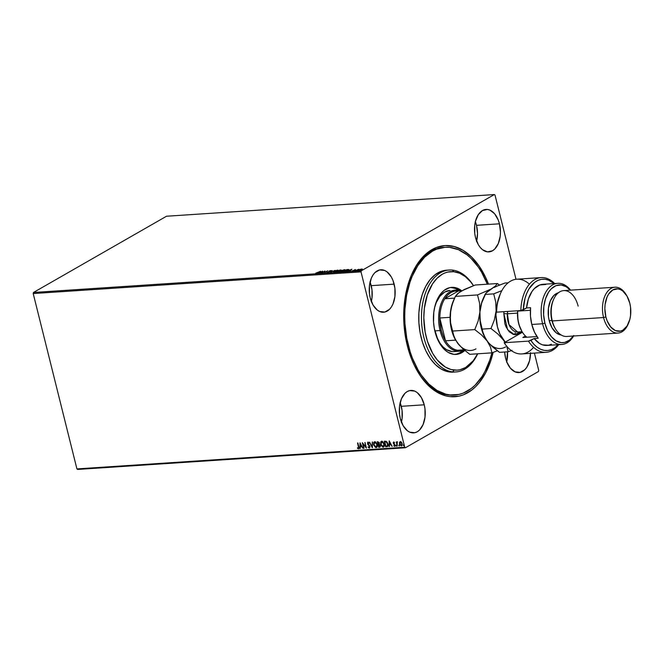 <?xml version="1.0" encoding="UTF-8"?>
<svg xmlns="http://www.w3.org/2000/svg" width="664" height="664" viewBox="0 0 664 664"><rect width="100%" height="100%" fill="white"/><g stroke="black" fill="none" stroke-linecap="round" stroke-linejoin="round"><path stroke-width="1" d="M454.757 395.038A74.036 44.978 -93.8 0 1 450.101 394.947L458.907 394.441L463.198 393.129L471.357 388.44L475.142 385.103L481.956 376.637L484.911 371.583L489.791 360.062L491.883 352.858A74.036 44.978 -93.8 0 1 454.757 395.038L453.412 395.121A74.036 44.978 -93.8 0 1 417.673 371.641A74.036 44.978 86.2 0 0 454.085 395.072M493.128 352.418A75.737 46.007 -93.8 0 1 417.988 372.172A75.737 46.007 -93.8 0 1 407.281 345.562L411.58 359.058L414.294 365.291L420.727 376.43L424.379 381.227L428.272 385.444L436.655 391.984L445.536 395.802L450.067 396.64L459.073 396.134L463.464 394.798L471.814 390.009L475.69 386.614L479.317 382.58L485.691 372.794L490.688 361.017L493.128 352.418M371.367 301.464A21.273 12.923 86.2 0 0 371.217 285.653L394.15 284.142A21.273 12.923 -93.8 0 1 383.593 312.221A21.273 12.923 -93.8 0 1 370.23 297.846L373.052 305.025L377.276 310.063L379.708 311.524L384.771 312.055L389.444 309.382L391.403 306.951L393.005 303.904L394.922 296.468L394.906 288.193L392.947 280.349L391.328 276.963L387.104 271.925L384.672 270.464L379.609 269.933L374.936 272.605L372.977 275.037L371.375 278.083L369.458 285.52L369.474 293.795L370.23 297.846A21.273 12.923 -93.8 0 1 380.787 269.767A21.273 12.923 -93.8 0 1 394.15 284.142L371.217 285.653A21.273 12.923 86.2 0 0 370.08 282.042M506.732 361.797A21.273 12.923 86.2 0 0 507.504 351.82L506.632 362.212M530.528 353.348A21.273 12.923 -93.8 0 1 518.957 372.554A21.273 12.923 -93.8 0 1 505.594 358.178L506.798 361.971L510.392 368.196L515.081 371.848L520.136 372.388L524.809 369.707L526.768 367.275L529.565 360.693L530.528 352.684M476.652 241.14A21.273 12.923 86.2 0 0 476.503 225.328L499.436 223.809A21.273 12.923 -93.8 0 1 488.878 251.897A21.273 12.923 -93.8 0 1 475.507 237.521L478.337 244.692L480.313 247.539L482.562 249.73L487.525 251.872L492.489 250.776L494.721 249.05L498.291 243.58L500.208 236.135L500.449 232.026L499.436 223.809L498.232 220.016L494.639 213.791L489.949 210.139L487.417 209.467L482.462 210.554L478.263 214.713L475.466 221.295L474.743 225.196L474.76 233.471L475.507 237.521A21.273 12.923 -93.8 0 1 486.073 209.434A21.273 12.923 -93.8 0 1 499.436 223.809L476.503 225.328A21.273 12.923 86.2 0 0 475.366 221.71M401.446 422.121A21.273 12.923 86.2 0 0 401.305 406.31L424.238 404.799A21.273 12.923 -93.8 0 1 413.68 432.878A21.273 12.923 -93.8 0 1 400.309 418.503L403.139 425.682L407.356 430.72L409.796 432.181L414.859 432.712L417.291 431.758L419.523 430.04L423.092 424.562L425.01 417.125L424.985 408.85L424.238 404.799L421.408 397.62L417.191 392.582L414.751 391.121L409.688 390.59L407.256 391.544L405.023 393.262L401.454 398.74L399.537 406.177L399.562 414.452L400.309 418.503A21.273 12.923 -93.8 0 1 410.867 390.424A21.273 12.923 -93.8 0 1 424.238 404.799L401.305 406.31A21.273 12.923 86.2 0 0 400.168 402.699M77.597 469.44L405.413 447.76L538.454 371.525L405.413 447.76L404.733 447.229L76.924 468.909L33.2 293.554L361.017 271.875L404.733 447.229L361.017 271.875L361.291 270.796L33.474 292.475L166.515 216.24L494.331 194.56L361.291 270.796L494.331 194.56L495.012 195.091L516.003 279.287L495.012 195.091L494.331 194.56L166.515 216.24L33.474 292.475L361.291 270.796L361.017 271.875L33.2 293.554L33.474 292.475L33.2 293.554L76.924 468.909L404.733 447.229L405.413 447.76L77.597 469.44L76.924 468.909L77.597 469.44M360.394 269.31L358.66 270.289L361.83 269.659L362.229 269.036L360.56 269.252L359.166 269.833L359.241 270.464L362.353 269.177L360.394 269.31M355.165 270.713L358.842 269.252L355.165 270.713M352.127 270.771L353.729 270.597L355.431 269.493L352.542 270.912M344.699 271.402L347.272 270.779L348.899 269.634L346.957 269.559L343.603 271.476L348.143 270.348L348.675 269.509L346.957 269.559L343.603 271.476L344.699 271.402M336.582 271.941L339.188 271.46L341.196 270.049L339.935 270.024L336.582 271.941L339.594 271.261L340.856 270.381L339.935 270.024L336.582 271.941M330.224 272.364L335.154 270.339L331.07 271.9L332.066 270.547L330.224 272.364L335.154 270.339L331.07 271.9L332.066 270.547L330.224 272.364M321.998 272.904L324.488 271.476L324.356 272.755L327.709 270.829L324.845 272.29L324.978 271.012L321.633 272.929L324.488 271.476L324.356 272.755L327.709 270.829L324.845 272.29L324.978 271.012L321.998 272.904M318.297 272.597L320.563 271.302L315.757 273.17L317.467 273.028L320.197 271.327L318.014 272.763L315.757 273.17L318.297 272.597M322.679 271.161L317.815 273.186L319.774 272.506L321.102 272.423L320.903 272.979L322.679 271.161L317.815 273.186L319.774 272.506L321.102 272.423L320.903 272.979L322.679 271.161M327.144 272.613L331.07 270.663L329.07 271.095L328.406 272.182L326.821 272.257L329.053 272.024L329.444 271.061L330.697 270.588L329.07 271.095L328.688 272.049L326.821 272.257M333.884 271.277L333.328 272.115L334.938 272.008L338.233 270.273L334.581 270.929L333.884 271.277L333.959 272.157L337.536 271.028L337.453 270.14L333.884 271.277M340.906 270.812L340.35 271.651L341.96 271.543L345.255 269.808L341.603 270.464L340.906 270.812L340.981 271.692L344.558 270.563L344.475 269.675L340.906 270.812M351.862 269.235L346.998 271.252L350.277 270.489L350.086 271.045L351.92 269.227L346.998 271.252L350.277 270.489L350.086 271.045L351.862 269.235M354.252 270.655L354.966 270.514L354.277 270.796M357.041 270.472L357.755 270.331L357.058 270.605M361.581 270.165L362.295 270.024L361.598 270.306M538.728 370.446L534.404 353.09L538.728 370.446L538.454 371.525L538.728 370.446M401.844 445.718L401.388 445.884L402.193 443.676L401.471 442.241L400.326 441.626L399.512 442.373L399.579 444.042L401.073 445.859L402.218 445.096L401.222 441.975L400.184 441.643L399.512 442.373L400.517 441.519M397.255 446.084L397.205 441.834L396.74 442.556L396.225 441.975L397.255 446.084L396.441 441.958L397.255 446.084L396.972 443.261L397.512 441.958L396.74 442.556L396.225 441.975L397.255 446.084M394.607 442.863L393.694 442.066L393.254 442.456L393.453 443.668L394.773 445.029L394.615 445.801L393.918 445.428L394.217 446.2L394.997 446.2L395.196 445.295L393.627 443.145L394.541 442.606L393.495 442.124M386.788 446.781C388 446.49 388.374 445.536 387.909 443.917L386.174 441.303L384.29 441.22L385.693 446.847L387.934 446.025L387.303 442.398L386.174 441.303L384.29 441.22L385.693 446.847L387.486 446.598M379.609 447.254L380.331 445.577L379.227 444.191L379.368 442.963L377.268 441.684L378.671 447.312L380.057 447.096L380.406 446.158L379.227 444.191L379.136 442.357L377.268 441.684L378.671 447.312L377.476 441.668L378.671 447.312L379.974 447.146M372.313 447.735L372.479 442L372.006 446.374L369.392 442.207L372.371 447.735L372.479 442L372.006 446.374L369.392 442.207L372.313 447.735M364.079 448.283L363.034 444.091L366.437 448.125L365.034 442.49L365.723 446.714L362.312 442.672L363.714 448.308L363.034 444.091L366.437 448.125L365.034 442.49L365.723 446.714L362.312 442.672L364.079 448.283M358.469 448.798L358.842 446.764L357.531 442.988L358.643 447.818L357.415 448.208L358.469 448.798L359.058 448.026L357.896 442.963L358.66 446.623L357.747 442.979L358.66 446.623L358.319 448.217L357.489 447.76L357.415 448.208L358.734 448.723M360.012 442.822L359.905 448.557L360.336 446.689L361.656 446.606L362.992 448.349L360.012 442.822L359.905 448.557L360.336 446.689L361.656 446.606L362.992 448.349L360.012 442.822M369.715 447.934L369.782 445.976L367.715 443.353L367.939 442.755L369.051 443.046L367.723 442.199L367.541 443.967L369.64 446.673L369.242 447.494L367.989 446.913L368.943 447.993L369.549 447.968L368.18 446.806L369.815 447.893M376.737 447.428L376.164 447.627L377.243 444.548L374.662 441.709L373.683 445.063L375.733 447.586L376.571 447.528L377.293 446.507L377.086 444.033L375.542 441.934L373.799 442.257L373.616 444.814L374.853 441.601M383.759 446.963L383.186 447.162L384.265 444.083L381.684 441.245L380.787 444.855L382.754 447.121L383.593 447.063L384.315 446.042L384.107 443.569L382.564 441.469L380.821 441.792L380.638 444.349L381.875 441.137M389.187 440.896L389.079 446.623L389.511 444.764L390.839 444.672L392.167 446.424L389.253 440.888L389.079 446.623L389.511 444.764L390.839 444.672L392.167 446.424L389.187 440.896M396.192 445.278L396.491 446.2L396.458 445.419L395.985 445.685L396.383 445.162M398.973 445.087L399.272 446.017L399.238 445.237L398.773 445.502L399.164 444.98M403.513 444.789L403.812 445.71L403.778 444.938L403.305 445.121L403.704 444.681M488.505 284.126L485.45 277.021L479.018 265.891L471.473 256.877L463.099 250.336L454.209 246.518L445.154 245.564L436.281 247.523L427.931 252.303L420.428 259.732L417.083 264.355L411.373 275.195L407.132 287.794L404.542 301.68L403.695 316.313L404.617 331.128L407.281 345.562A75.737 46.007 -93.8 0 1 411.547 274.788A75.737 46.007 -93.8 0 1 488.505 284.126M504.648 352.011L505.594 358.178A21.273 12.923 -93.8 0 1 504.648 352.011M444.316 247.332A74.036 44.978 86.2 0 0 411.298 275.361A74.036 44.978 -93.8 0 1 443.635 247.373L444.988 247.282A74.036 44.978 -93.8 0 1 449.644 247.373A74.036 44.978 -93.8 0 1 487.343 284.2L481.632 272.29L478.337 267.086L470.95 258.288L466.941 254.777L458.459 249.697L449.644 247.373L445.22 247.265L436.555 249.191L432.389 251.199L424.603 257.209L417.789 265.675L412.211 276.282L409.954 282.25L406.609 295.264L404.924 309.275L404.733 316.487L404.974 323.741L406.741 338.109L410.169 351.82L412.468 358.269L418.112 370.031L421.408 375.235L428.795 384.033L436.987 390.415L445.677 394.134L450.101 394.947A74.036 44.978 -93.8 0 1 404.799 320.305A74.036 44.978 -93.8 0 1 444.988 247.282M401.346 422.536L402.077 418.644L402.052 410.369L400.093 402.517M476.544 241.555L477.516 233.545L476.503 225.328L475.299 221.535M371.259 301.879L371.989 297.987L371.973 289.712L370.014 281.86M358.66 448.69L357.415 448.208L358.66 448.69M358.56 448.1L358.66 446.623L358.319 448.217M362.942 448.258L361.855 446.499L360.336 446.689L361.855 446.499L362.942 448.258M360.303 448.432L360.195 443.054L360.303 448.432M361.548 445.926L360.378 444.183L361.548 445.926L360.569 444.075L361.357 446.042L360.344 446.108L360.378 444.183L360.344 446.108L361.548 445.926M364.055 448.183L362.594 442.913L364.055 448.183M365.914 446.606L364.893 442.506L365.914 446.606M366.354 447.785L363.034 444.091L366.354 447.785M369.375 447.395L369.798 446.391L369.184 447.503L367.989 446.913L369.757 447.918M369.35 445.959L368.52 445.104L369.35 445.959M367.79 444.374L368.711 444.988L367.582 443.419L367.79 444.374M369.35 448.075L369.972 446.49L367.74 443.477L368.229 442.622L368.852 443.411L369.051 443.046L367.673 442.224M367.906 442.158L367.582 443.419L368.097 442.05M367.74 443.477L368.039 442.739M367.914 442.091L367.607 443.527L369.699 446.108L369.516 447.362M372.379 447.387L369.632 442.191L372.379 447.387M372.197 446.266L372.28 442.016L372.197 446.266M374.662 441.709L373.807 442.514L373.616 444.814L376.164 447.627L376.646 447.486M376.164 447.627L373.807 444.706L375.085 446.98L376.762 447.42M374.695 442.265L375.982 442.564L376.944 444.05L377.177 445.668L376.529 446.855M376.206 446.938L377.069 444.457L376.015 447.046L373.973 444.789L374.82 442.282L377.069 444.457L375.019 442.174L374.571 442.34M376.388 446.938L375.318 446.864L374.255 445.586L373.865 443.577L374.504 442.373L375.525 442.49L376.596 443.768L376.986 445.776L376.388 446.938M379.8 447.146L378.862 447.204L379.8 447.146M379.493 446.573L380.157 445.494L379.335 444.523L378.546 444.606L379.966 445.602L378.887 446.714L378.555 444.506L379.957 445.021L379.991 446.432M378.596 443.917L379.202 442.888L378.148 442.216L379.011 442.996L378.223 444.042L377.965 442.124L379.086 442.564L378.762 443.901M378.812 443.934L378.223 444.042L377.774 442.241L378.895 442.68L378.812 443.934M379.833 446.515L378.887 446.714L378.364 444.623L379.849 445.287L379.916 446.407L379.302 446.689M378.878 443.892L378.405 444.033M381.684 441.245L381.236 441.377M383.186 447.162L380.829 444.241L383.186 447.162L383.667 447.021M381.335 441.328L380.688 442.805L381.178 445.237L382.505 446.822L383.784 446.955M383.228 446.474L384.091 443.992L384.074 445.776L383.037 446.59L380.995 444.324L381.841 441.826L384.091 443.992L382.041 441.709L383.186 442.274L384.091 443.992L383.037 446.59L382.016 446.15L381.053 444.523L381.144 442.274L382.041 441.709L382.813 442.216L383.983 444.515L383.56 446.366M385.884 446.739L384.506 441.203L385.884 446.739M386.489 446.117L387.427 445.909L387.743 443.826L386.307 441.734L384.987 441.66L386.116 441.842L387.552 443.934L387.236 446.017L385.908 446.249L384.796 441.776L386.24 441.709L387.245 442.597L387.867 444.672L387.378 445.934M387.319 445.951L385.908 446.249L384.796 441.776L386.116 441.842L387.054 442.705L387.676 444.78L387.212 446M392.117 446.324L391.03 444.565L389.511 444.764L391.03 444.565L392.117 446.324M389.477 446.507L389.378 441.128L389.477 446.507M390.731 444L389.56 442.249L390.731 444L389.751 442.141L390.54 444.108L389.519 444.174L389.56 442.249L389.519 444.174L390.731 444M394.989 446.2L395.155 445.087L393.627 443.145L394.034 442.456L393.818 443.037M393.627 443.145L393.843 442.573M394.69 446.332L393.993 445.71L394.906 446.266M394.715 445.718L394.989 445.021L394.889 445.644L394.989 445.021L393.802 445.818L395.047 446.183M394.798 445.137L394.524 445.826M394.125 444.349L393.544 443.818L394.125 444.349M393.694 442.066L393.544 443.818L393.885 441.958M393.603 442.075L393.569 443.403L394.989 445.021M393.752 442.597L394.541 442.788M396.425 446.216L396.607 445.727M396.259 445.22L396.615 446.1L396.001 445.768M397.197 441.801L396.74 442.556L397.396 441.726M397.205 441.834L396.74 442.556M397.163 443.154L397.271 442.34M399.205 446.034L399.396 445.544M399.047 445.038L399.396 445.917L398.79 445.577M400.326 441.626L399.512 442.373L399.529 443.859L401.762 445.776M401.388 445.884L399.529 443.859L399.512 442.373M400.11 441.651L399.894 444.291L400.948 445.619L401.869 445.71M400.425 442.083L401.936 443.32L401.604 445.245M401.454 445.27L402.019 443.594L401.263 445.378L399.894 443.834L400.45 442.133L402.019 443.594L400.309 442.158M401.695 445.195L400.79 445.245L400.077 444.374L400.234 442.191L401.745 443.427L401.861 444.772L401.263 445.378M403.745 445.727L403.936 445.237M403.587 444.731L403.903 445.619L403.33 445.278M376.471 446.88L376.015 447.046M383.501 446.416L383.037 446.59M321.899 271.626L321.359 272.531L320.314 272.472L321.899 271.626M324.53 271.642L324.995 271.368L324.53 271.642M324.414 272.713L324.488 271.476L324.414 272.713M328.746 271.377L328.912 271.916L329.244 271.36M330.606 270.929L331.12 271.178M329.053 272.024L329.236 271.294L329.427 271.775M329.294 271.335L328.838 271.667M338.25 270.323L337.453 270.14M337.129 270.339L337.171 271.053L334.332 272.124L334.515 271.111L337.129 270.339L337.171 271.053L334.291 271.966L334.249 271.252L337.636 270.456M333.262 272.306L333.959 272.157M334.042 272.481L333.967 271.601M333.693 271.767L333.262 272.223M337.171 271.053L337.827 270.812M337.254 271.377L337.204 270.663M334.332 271.576L334.374 272.281L334.332 271.576M339.976 270.19L340.524 270.547L338.922 270.987L340.491 270.406L338.881 270.812L339.951 270.198M341.088 270.289L340.939 270.704M339.594 271.261L339.702 270.821M339.155 271.302L337.337 271.891L338.532 271.003L339.229 271.286L337.287 271.717L339.76 271.036M339.91 271.003L339.321 271.103M339.337 271.302L338.798 271.319M345.272 269.858L344.475 269.675M340.283 271.842L340.981 271.692M341.064 272.016L340.989 271.136M340.715 271.31L340.283 271.767M344.151 269.874L344.193 270.588L341.354 271.659L341.537 270.646L344.151 269.874L344.193 270.588L341.313 271.501L341.271 270.787L344.657 269.991M344.749 269.982L344.848 270.406M344.193 270.588L344.774 270.041M344.276 270.912L344.226 270.198M341.354 271.111L341.396 271.817L341.354 271.111M347.712 269.692L348.168 269.7L347.82 270.522L344.309 271.252L346.973 269.733L348.168 269.7L347.778 270.373L344.359 271.427L347.728 269.692M347.753 269.833L348.301 269.808M347.861 270.696L348.243 270.024L347.861 270.696M351.082 269.692L350.534 270.597L349.488 270.547L351.082 269.692M354.941 269.941L354.327 270.123M353.729 270.555L354.07 270.09M354.144 270.057L353.721 270.298M362.353 269.177L361.772 269.011M359.166 269.833L359.241 270.464M359.324 270.787L359.249 270.157M359.539 270.289L360.942 269.269L361.465 269.684L359.573 270.431L359.531 269.808L361.473 269.186L361.465 269.684L358.809 270.48M361.465 269.684L361.473 269.186M359.614 270.132L359.622 270.613M334.291 271.966L333.677 271.759L334.249 271.252M341.313 271.501L340.698 271.294L341.271 270.787M348.168 269.7L347.778 270.373M359.207 270.522L359.531 269.808M452.732 371.865L454.076 370.08A49.36 29.988 -93.8 0 1 423.823 317.774A49.36 29.988 -93.8 0 1 453.769 271.701L452.416 270.09A51.062 31.017 86.2 0 0 421.441 317.757A51.062 31.017 86.2 0 0 452.732 371.865A51.062 31.017 -93.8 0 1 421.491 320.388A51.062 31.017 -93.8 0 1 449.204 270.032A51.062 31.017 -93.8 0 1 452.416 270.09A51.062 31.017 -93.8 0 1 473.498 285.644A51.062 31.017 86.2 0 0 452.416 270.09L453.769 271.701L447.901 272.032L445.038 272.912L442.265 274.249L437.078 278.257L432.53 283.901L427.309 294.957L424.371 308.237L423.823 317.774L425.167 332.191L427.45 341.329L432.745 353.472L437.327 360.062L445.328 367.059L451.122 369.541L457.023 370.155L459.944 369.748L465.58 367.532L473.133 360.892L477.648 353.796A49.36 29.988 -93.8 0 1 454.076 370.08L452.732 371.865L450.034 372.047L452.732 371.865A51.062 31.017 86.2 0 0 477.715 353.796A51.062 31.017 -93.8 0 1 455.944 371.931A51.062 31.017 -93.8 0 1 452.732 371.865M459.314 351.239A30.635 18.609 -93.8 0 1 440.066 330.539L434.82 330.888L440.066 330.539A30.635 18.609 -93.8 0 1 455.272 290.102A30.635 18.609 -93.8 0 1 460.268 290.865A30.635 18.609 86.2 0 0 442.614 300.145A30.635 18.609 86.2 0 0 440.066 330.539A30.635 18.609 86.2 0 0 464.07 349.87A30.635 18.609 -93.8 0 1 459.314 351.239L453.919 351.596A30.635 18.609 -93.8 0 1 451.993 351.555L446.565 349.679L443.179 347.04L440.116 343.396L436.414 336.382M453.819 287.387A33.615 20.418 -93.8 0 1 461.696 290.774L457.82 288.45L453.819 287.387L449.819 287.62L444.166 290.342L440.838 293.646L438.008 297.995L434.945 306.112L433.799 312.271L433.534 322.065L434.339 328.589L438.14 340.507L440.996 345.438L444.349 349.438L448.067 352.335L454.027 354.393A33.615 20.418 -93.8 0 1 433.459 320.504A33.615 20.418 -93.8 0 1 451.703 287.346A33.615 20.418 -93.8 0 1 453.819 287.387M464.8 350.484A33.615 20.418 -93.8 0 1 456.143 354.435A33.615 20.418 -93.8 0 1 454.027 354.393L459.969 353.563L465.389 349.928M455.122 354.46A33.615 20.418 86.2 0 0 463.09 350.335M459.131 290.5A33.615 20.418 86.2 0 0 451.794 287.52A33.615 20.418 86.2 0 0 450.69 287.454L455.794 288.583L459.646 290.882M447.86 270.165A51.062 31.017 86.2 0 0 446.507 270.207A51.062 31.017 86.2 0 0 418.793 320.571A51.062 31.017 86.2 0 0 450.034 372.047A51.062 31.017 86.2 0 0 453.246 372.106L455.944 371.931M473.457 285.661L470.51 281.719L465.298 276.639L459.646 273.253L453.769 271.701A49.36 29.988 -93.8 0 1 473.457 285.661M446.664 270.198L440.689 271.526L435.061 274.763L429.998 279.776L425.707 286.383L422.346 294.326L420.038 303.299L418.876 312.96L418.909 322.936L420.129 332.847L422.495 342.309L425.906 350.949L430.247 358.452L435.335 364.519L440.987 368.918L446.98 371.483L453.08 372.114M455.994 354.294L459.837 352.791L463.372 350.061M449.877 290.458A30.635 18.609 -93.8 0 0 434.58 307.648L436.314 302.452L439.975 296.194L444.664 292.077L449.976 290.45M453.819 351.596L451.993 351.555A30.635 18.609 -93.8 0 1 436.489 336.565M444.764 298.767A29.789 18.094 -93.8 0 1 458.334 290.998L454.566 291.089L450.947 292.467L447.636 295.065L444.764 298.767L458.334 290.998L461.878 290.757L458.334 290.998L444.764 298.767A29.789 18.094 86.2 0 0 439.809 317.998A29.789 18.094 -93.8 0 1 444.764 298.767L454.566 298.119L444.764 298.767M441.22 330.224A29.789 18.094 -93.8 0 1 439.809 317.998L441.22 330.224L443.037 335.843L445.494 340.798L439.809 317.998L450.084 317.317L439.809 317.998L445.494 340.798A29.789 18.094 -93.8 0 1 441.22 330.224L440.066 330.539L441.22 330.224M457.604 350.252L462.235 349.945A29.789 18.094 -93.8 0 1 457.604 350.252A29.789 18.094 -93.8 0 1 445.494 340.798A29.789 18.094 86.2 0 0 457.604 350.252L464.02 349.828L457.604 350.252M455.62 340.134L445.494 340.798L455.62 340.134M533.582 347.33A37.441 22.75 -93.8 0 1 504.167 342.732A37.441 22.75 86.2 0 0 521.821 353.929L546.099 352.318A37.441 22.75 -93.8 0 1 528.453 341.122L504.167 342.732L522.435 332.257L504.167 342.732L528.453 341.122A37.441 22.75 86.2 0 0 558.706 344.666A37.441 22.75 -93.8 0 1 546.099 352.318M557.801 283.32L542.961 284.3A30.635 18.609 86.2 0 0 526.535 307.971L530.586 307.698A30.635 18.609 86.2 0 0 531.798 324.472L542.588 323.758A30.635 18.609 -93.8 0 1 557.801 283.32A30.635 18.609 -93.8 0 1 570.583 290.143A30.635 18.609 86.2 0 0 548.124 288.782A30.635 18.609 86.2 0 0 542.588 323.758L544.895 323.119A28.934 17.579 -93.8 0 1 549.651 290.674A28.934 17.579 -93.8 0 1 570.31 290.168L566.218 286.74L561.097 284.964L555.976 285.669L551.303 288.79L548.638 292.094L545.576 298.568L543.849 306.353L543.617 314.777L544.895 323.119L547.576 330.655L551.427 336.739L556.117 340.856L561.238 342.632L564.682 342.441L569.546 340.101L573.696 335.494M553.585 299.464L553.104 300.593A21.273 12.923 86.2 0 0 551.9 320.471L552.299 320.936A22.974 13.961 -93.8 0 1 553.585 299.464A22.974 13.961 -93.8 0 1 566.575 290.898A22.974 13.961 -93.8 0 1 578.136 306.129M626.783 295.721L626.152 294.658A22.974 13.961 86.2 0 0 608.539 290.392A22.974 13.961 86.2 0 0 603.559 317.541L605.867 316.902A21.273 12.923 -93.8 0 1 610.473 291.762A21.273 12.923 -93.8 0 1 626.783 295.721A21.273 12.923 -93.8 0 1 629.796 303.191L626.965 296.019L622.741 290.981L620.309 289.521L617.777 288.848L612.814 289.936L608.614 294.094L607.012 297.14L605.095 304.577L604.854 308.685L605.867 316.902L607.07 320.695L610.664 326.92L615.354 330.581L620.408 331.112L622.84 330.157L627.04 326.007L629.837 319.417L630.559 315.524L630.543 307.249L629.796 303.191A21.273 12.923 -93.8 0 1 628.592 323.077A21.273 12.923 -93.8 0 1 616.566 331.004A21.273 12.923 -93.8 0 1 605.867 316.902L603.559 317.541A22.974 13.961 -93.8 0 1 614.964 287.213A22.974 13.961 -93.8 0 1 626.467 295.206M614.964 287.213L563.703 290.6A22.974 13.961 86.2 0 0 552.299 320.936L603.559 317.541L552.299 320.936A22.974 13.961 86.2 0 0 566.732 336.457L617.993 333.062A22.974 13.961 -93.8 0 1 603.559 317.541A22.974 13.961 86.2 0 0 615.113 332.772A22.974 13.961 86.2 0 0 628.111 324.206L628.592 323.077M558.374 292.782A21.273 12.923 86.2 0 0 549.203 320.654L551.9 320.471A21.273 12.923 -93.8 0 1 553.344 300.045M541.16 277.593L516.874 279.204A37.441 22.75 86.2 0 0 496.547 312.163L520.825 310.553A37.441 22.75 -93.8 0 1 541.16 277.593A37.441 22.75 -93.8 0 1 554.656 283.528A37.441 22.75 86.2 0 0 520.825 310.553L526.535 307.971L528.428 298.858L532.038 291.405L534.379 288.558L539.807 284.956L545.775 284.466M500.233 294.044L497.12 304.12L496.547 312.163L520.825 310.553L523.249 309.856A35.74 21.713 -93.8 0 1 554.116 283.561L548.705 280.2L545.086 279.27L541.459 279.328L537.94 280.382L534.603 282.391L528.893 289.039L526.676 293.496L524.967 298.543L523.249 309.856L526.535 307.971L530.586 307.698L530.478 316.147L531.798 324.472L534.445 332.041L538.205 338.267L534.155 338.532L530.868 340.424L533.823 344.209L537.093 347.181L540.579 349.247L544.189 350.368L547.817 350.492L551.369 349.629L554.747 347.795L558.158 344.699A35.74 21.713 -93.8 0 1 530.868 340.424L528.453 341.122L534.155 338.532A30.635 18.609 86.2 0 0 547.003 345.438L561.844 344.458A30.635 18.609 -93.8 0 1 542.588 323.758L531.798 324.472A30.635 18.609 86.2 0 0 538.205 338.267L534.155 338.532L539.55 343.471L542.496 344.84L548.505 345.238L551.41 344.243M573.347 336.017A28.934 17.579 -93.8 0 1 544.895 323.119L542.588 323.758A30.635 18.609 86.2 0 0 573.621 336.001A30.635 18.609 -93.8 0 1 561.844 344.458M561.221 334.996L556.258 332.863L552.033 327.825L549.203 320.654L548.456 316.595L548.439 308.328L550.356 300.883L553.917 295.414L558.582 292.733M525.44 336.009L522.842 337.495L536.969 336.565L522.842 337.495L525.44 336.009M555.229 328.456A21.273 12.923 -93.8 0 1 551.9 320.471L549.203 320.654A21.273 12.923 86.2 0 0 561.171 334.996M628.351 323.625A22.974 13.961 -93.8 0 1 617.993 333.062M555.544 329.004A22.974 13.961 -93.8 0 1 552.299 320.936L551.9 320.471A21.273 12.923 86.2 0 0 554.913 327.95L555.544 329.004M500.399 293.637L499.909 294.766A35.74 21.713 86.2 0 0 496.381 309.731L496.547 312.163A37.441 22.75 -93.8 0 1 500.399 293.637A37.441 22.75 -93.8 0 1 529.399 284.192M517.754 311.101A23.829 14.475 -93.8 0 1 517.779 310.76A23.829 14.475 86.2 0 0 517.754 311.101L530.395 310.271L517.754 311.101A23.829 14.475 86.2 0 0 526.867 337.229A23.829 14.475 -93.8 0 1 522.128 331.768A23.829 14.475 -93.8 0 1 517.754 311.101L517.754 311.101M521.215 331.792L514.484 334.664L507.595 329.693L503.818 313.416A2.556 0.473 -175.5 0 0 507.387 313.773L509.014 324.671L517.663 332.025L522.111 331.734L521.813 331.236A22.974 13.961 86.2 0 1 517.596 311.316L517.638 310.769A22.974 13.961 86.2 0 0 517.596 311.316L517.97 320.264L518.949 324.572L521.846 331.294M521.298 331.701L519.489 333.353L515.389 334.722L513.247 334.382L509.222 331.726L506.009 326.812L504.872 323.725L503.818 313.416A2.556 0.473 4.5 0 0 507.387 313.773L507.694 311.424A15.322 9.304 86.2 0 0 507.387 313.773L517.497 313.109L507.387 313.773A15.322 9.304 86.2 0 0 517.663 332.025M483.973 296.767L482.935 299.19A30.635 18.609 86.2 0 0 479.906 312.014L481.657 303.025L485.027 294.442L487.135 291.861L491.219 288.989L477.516 294.932L479.566 303.174L479.906 312.014A30.635 18.609 86.2 0 0 485.542 338.582A30.635 18.609 86.2 0 0 485.583 338.648A30.635 18.609 -93.8 0 1 479.906 312.014L478.155 321.011L474.785 329.593L452.624 331.062L450.574 322.82L450.233 313.981L451.985 304.992L455.346 296.401L477.516 294.932L479.566 303.174L479.906 312.014L481.657 303.025L485.882 293.181L495.302 286.109L497.411 283.536L499.527 285.097L497.411 283.536L475.241 285.005L497.411 283.536L495.302 286.109L491.219 288.989L477.516 294.932L455.346 296.401L457.454 293.828L461.538 290.948L475.241 285.005L464.385 289.462L459.355 292.484M483.765 334.93L487.127 340.972L489.659 344.01L499.469 352.352L508.143 351.779L506.682 345.944L508.143 351.779L499.469 352.352L492.622 346.915L488.33 342.499L485.176 337.951L482.836 331.975L480.255 320.853L479.906 312.014L478.155 321.011L474.785 329.593L481.632 335.038L487.127 340.972A30.635 18.609 86.2 0 0 505.661 346.907A30.635 18.609 -93.8 0 1 487.127 340.972L490.488 347.015L491.958 352.85L469.788 354.319L462.941 348.874L457.446 342.939L454.085 336.897L452.624 331.062L474.785 329.593L481.632 335.038L487.127 340.972L490.488 347.015L491.958 352.85L469.788 354.319L462.941 348.874L457.446 342.939A30.635 18.609 86.2 0 0 475.98 348.866M491.958 352.85L497.344 350.791L491.958 352.85M514.625 334.681L515.222 332.855M482.836 331.975L480.255 320.853L479.906 312.014A30.635 18.609 -93.8 0 1 483.367 298.227L483.367 298.227M459.488 345.371L455.496 339.91L453.155 333.934L450.574 322.82L450.233 313.981A30.635 18.609 86.2 0 0 455.861 340.549A30.635 18.609 86.2 0 0 455.902 340.615M454.3 298.734L453.255 301.149A30.635 18.609 86.2 0 0 450.233 313.981L451.985 304.992L455.346 296.401L459.206 292.434L463.854 289.911M453.28 301.099L450.698 310.113L450.25 321.949L452.624 333.477L455.877 340.574M501.029 284.499L504.922 283.038L508.118 282.831L504.922 283.038L497.369 285.993L501.029 284.499M494.066 287.495L497.369 285.993L494.066 287.495M505.179 342.151A30.635 18.609 -93.8 0 1 503.32 339.902L497.826 333.967L490.978 328.522L482.305 329.095L490.978 328.522L494.348 319.94L496.099 310.943L494.348 319.94L490.978 328.522L497.826 333.967L503.32 339.902A30.635 18.609 -93.8 0 1 496.099 310.943L495.751 302.103L493.701 293.861L485.027 294.442L493.701 293.861L501.843 290.658L493.701 293.861L495.751 302.103L496.099 310.943A30.635 18.609 -93.8 0 1 496.987 304.876L495.95 314.91L497.402 326.746L499.851 333.909L505.354 342.333M503.818 313.416L504.009 311.665L503.818 313.416M503.32 339.902L505.271 342.931L503.32 339.902M508.143 351.779L512.027 350.326L508.143 351.779M446.507 270.207L449.204 270.032"/></g></svg>
